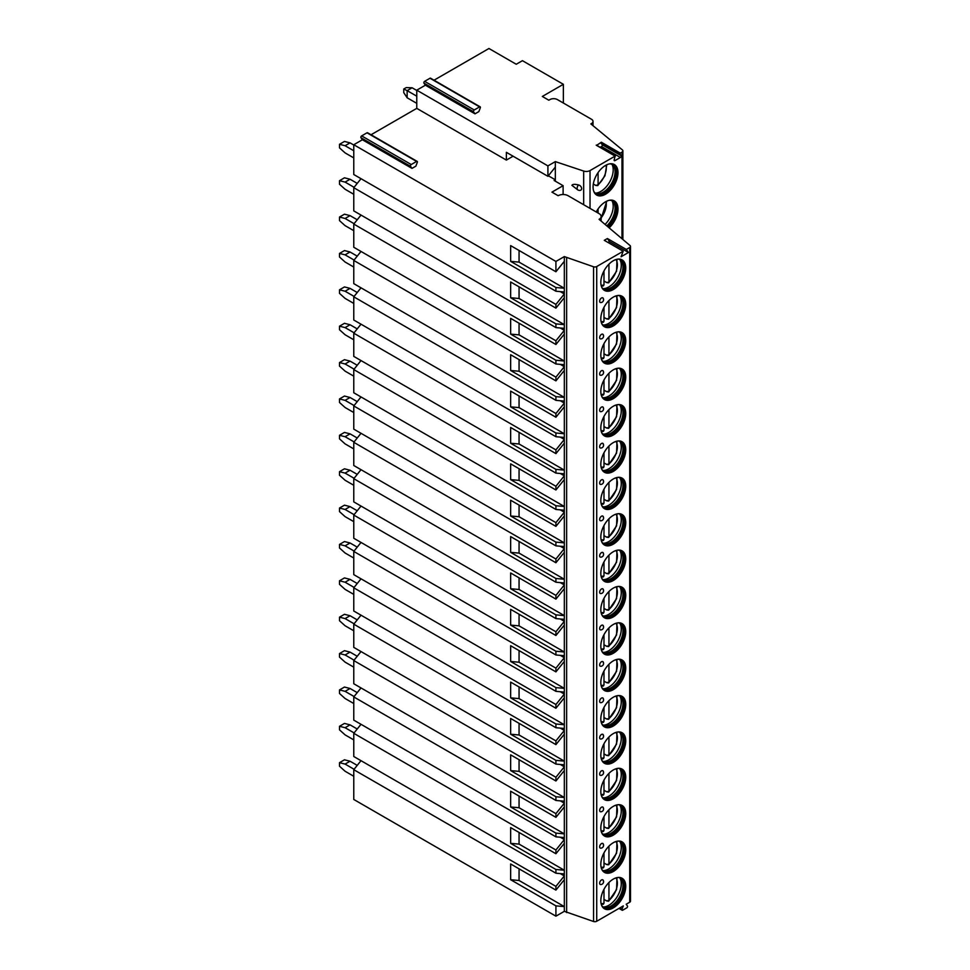 <?xml version="1.0" encoding="UTF-8"?>
<svg xmlns="http://www.w3.org/2000/svg" width="970" height="970" viewBox="0 0 970 970"><rect width="100%" height="100%" fill="white"/><g stroke="black" fill="none" stroke-linecap="round" stroke-linejoin="round"><path stroke-width="1.45" d="M371.037 134.757L416.773 108.361L506.376 160.086L513.106 156.206M411.995 168.392L410.553 166.331A1.14 0.655 -60 0 1 411.244 164.536L416.591 161.444A1.14 0.655 -60 0 1 417.294 162.439L415.839 166.173L411.995 168.392L362.392 139.753L353.771 144.736L555.919 261.439L564.322 256.589L593.555 266.774A2.631 1.516 0 0 0 596.72 266.532L623.201 251.242L621.055 256.771L628.451 252.503L626.305 249.448L629.724 247.471A2.631 1.516 0 0 0 630.488 246.404A2.631 1.516 0 0 0 630.039 245.543L599.084 219.341A7.02 4.05 0 0 0 601.133 216.48A7.02 4.05 0 0 0 599.084 213.618L568.08 195.71A7.02 4.05 0 0 0 558.15 195.71L551.954 192.133L563.109 185.682L554.125 180.493L555.337 179.802L548.353 175.776M626.305 249.448L607.39 238.535L604.286 240.317L623.201 251.242M506.376 160.086L506.376 152.326L547.917 176.31L547.917 165.894L555.337 161.614L583.673 171.06A5.262 3.043 0 0 0 590.027 170.575L615.113 156.097L614.24 159.65A1.14 0.655 120 0 0 614.932 160.632L620.424 157.467A1.14 0.655 120 0 0 621.127 155.673L619.927 153.963L601.012 143.039L601.339 142.214L596.574 145.391M416.773 108.361L416.773 90.174L547.917 165.894M555.337 181.196L555.337 167.095L547.917 176.31M555.337 167.095L555.337 161.614M571.912 185.331L577.853 189.938A3.504 3.504 0 0 0 580.121 190.375A3.177 2.243 -135 0 0 581.624 188.568A3.177 2.243 -135 0 0 578.52 184.955C574.786 184.058 572.579 184.179 571.912 185.331M474.997 113.842L473.554 111.768A1.14 0.655 -60 0 1 474.245 109.974L479.592 106.882A1.14 0.655 -60 0 1 480.295 107.876L478.84 111.611L474.997 113.842L425.393 85.19L416.773 90.174M601.339 142.214L620.254 153.127L621.988 152.132A3.068 1.77 0 0 0 622.885 150.871A3.068 1.77 0 0 0 622.328 149.853L590.863 123.917L591.482 123.554A5.262 3.043 0 0 0 593.022 121.408A5.262 3.043 0 0 0 591.482 119.261L557.374 99.57A5.262 3.043 0 0 0 549.942 99.57L548.826 100.213L542.315 96.454L563.364 84.305L522.43 60.673L516.234 64.25L488.953 48.5L434.039 80.207M600.2 147.307L601.509 146.543A1.14 0.655 120 0 0 602.212 144.748L601.012 143.039M620.254 153.127L619.927 153.963M596.235 211.969A17.63 10.173 -60 0 1 614.337 200.923A17.63 10.173 -60 0 1 617.987 208.999A17.63 10.173 -60 0 1 609.148 227.865M593.07 187.016A17.63 10.173 -60 0 1 600.757 169.277A17.63 10.173 -60 0 1 614.337 164.548A17.63 10.173 -60 0 1 617.987 172.624A17.63 10.173 -60 0 1 610.3 190.362A17.63 10.173 -60 0 1 596.72 195.079A17.63 10.173 -60 0 1 593.07 187.016M563.364 103.026L563.364 84.305M361.01 178.698L353.771 187.695L353.771 210.89L555.919 327.605L564.322 328.345L564.334 334.044L555.919 344.495L510.656 318.366L510.656 334.116L519.059 334.868L519.059 323.216M361.01 215.073L353.771 224.07L353.771 247.265L555.919 363.968L564.322 364.72L564.334 370.419L555.919 380.87L510.656 354.741L510.656 370.491L519.059 371.243L519.059 359.591M361.01 251.436L353.771 260.445L353.771 283.64L555.919 400.343L564.322 401.095L564.334 406.794L555.919 417.245L510.656 391.116L510.656 406.866L519.059 407.618L519.059 395.966M361.01 287.811L353.771 296.82L353.771 320.015L555.919 436.718L564.322 437.47L564.334 443.169L555.919 453.62L510.656 427.491L510.656 443.241L519.059 443.993L519.059 432.341M361.01 324.186L353.771 333.195L353.771 356.39L555.919 473.093L564.322 473.845L564.334 479.544L555.919 489.995L510.656 463.866L510.656 479.616L519.059 480.368L519.059 468.716M361.01 360.561L353.771 369.57L353.771 392.765L555.919 509.468L564.322 510.22L564.334 515.919L555.919 526.37L510.656 500.241L510.656 515.991L519.059 516.743L519.059 505.091M361.01 396.936L353.771 405.945L353.771 429.128L555.919 545.843L564.322 546.595L564.334 552.294L555.919 562.745L510.656 536.604L510.656 552.366L519.059 553.118L519.059 541.466M361.01 433.311L353.771 442.308L353.771 465.503L555.919 582.218L564.322 582.97L564.334 588.669L555.919 599.12L510.656 572.979L510.656 588.741L519.059 589.481L519.059 577.829M361.01 469.686L353.771 478.683L353.771 501.878L555.919 618.593L564.322 619.345L564.334 625.044L555.919 635.495L510.656 609.354L510.656 625.104L519.059 625.856L519.059 614.204M361.01 506.061L353.771 515.058L353.771 538.253L555.919 654.968L564.322 655.72L564.334 661.419L555.919 671.87L510.656 645.729L510.656 661.479L519.059 662.231L519.059 650.579M361.01 542.436L353.771 551.433L353.771 574.628L555.919 691.343L564.322 692.095L564.334 697.794L555.919 708.245L510.656 682.104L510.656 697.854L519.059 698.606L519.059 686.954M361.01 578.811L353.771 587.808L353.771 611.003L555.919 727.718L564.322 728.458L564.334 734.157L555.919 744.608L510.656 718.479L510.656 734.229L519.059 734.981L519.059 723.329M361.01 615.186L353.771 624.183L353.771 647.378L555.919 764.081L564.322 764.833L564.334 770.532L555.919 780.983L510.656 754.854L510.656 770.604L519.059 771.356L519.059 759.704M361.01 651.549L353.771 660.558L353.771 683.753L555.919 800.456L564.322 801.208L564.334 806.907L555.919 817.358L510.656 791.229L510.656 806.979L519.059 807.731L519.059 796.079M361.01 687.924L353.771 696.933L353.771 720.128L555.919 836.831L564.322 837.583L564.334 843.282L555.919 853.733L510.656 827.604L510.656 843.354L519.059 844.106L519.059 832.454M361.01 724.299L353.771 733.308L353.771 756.503L555.919 873.206L564.322 873.958L564.322 875.934L555.919 886.386L555.919 890.108L510.656 863.979L510.656 879.729L519.059 880.481L519.059 868.829M361.01 760.674L353.771 769.683L353.771 799.462L555.919 916.177L564.322 911.327L593.555 921.5A2.631 1.516 0 0 0 596.72 921.257L623.298 905.919L622.025 909.193A1.14 0.655 120 0 0 622.716 910.187L626.778 907.835A1.14 0.655 120 0 0 627.481 906.041L626.208 904.234L629.724 902.209A2.631 1.516 0 0 0 630.488 901.13L630.488 246.404M425.393 85.19L423.938 83.129A1.14 0.655 -60 0 1 424.642 81.334L429.989 78.243A1.14 0.655 -60 0 1 430.559 78.194L480.162 106.833M362.392 139.753L360.937 137.691A1.14 0.655 -60 0 1 361.64 135.897L366.987 132.805A1.14 0.655 -60 0 1 367.557 132.744L417.161 161.396M353.771 144.736L353.771 174.515L555.919 291.23L564.322 291.982L564.322 293.958L555.919 304.41L555.919 308.133L510.656 281.991L510.656 297.741L519.059 298.493L519.059 286.841M339.512 762.662L344.471 759.801L350.049 761.232L345.09 764.093L339.512 762.662L339.512 766.239L345.09 771.247L353.771 776.267M357.227 765.378L350.049 761.232M345.09 764.093L354.086 769.283M339.512 726.287L344.471 723.426L350.049 724.857L345.09 727.718L339.512 726.287L339.512 729.864L345.09 734.872L353.771 739.892M357.227 729.003L350.049 724.857M345.09 727.718L354.086 732.908M339.512 689.912L344.471 687.051L350.049 688.482L345.09 691.343L339.512 689.912L339.512 693.489L345.09 698.509L353.771 703.517M357.227 692.628L350.049 688.482M345.09 691.343L354.086 696.533M339.512 653.537L344.471 650.676L350.049 652.107L345.09 654.968L339.512 653.537L339.512 657.114L345.09 662.134L353.771 667.142M357.227 656.253L350.049 652.107M345.09 654.968L354.086 660.17M339.512 617.162L344.471 614.301L350.049 615.732L345.09 618.593L339.512 617.162L339.512 620.739L345.09 625.759L353.771 630.767M357.227 619.878L350.049 615.732M345.09 618.593L354.086 623.795M339.512 580.787L344.471 577.926L350.049 579.357L345.09 582.218L339.512 580.787L339.512 584.364L345.09 589.384L353.771 594.392M357.227 583.503L350.049 579.357M345.09 582.218L354.086 587.42M339.512 544.412L344.471 541.551L350.049 542.982L345.09 545.843L339.512 544.412L339.512 548.001L345.09 553.009L353.771 558.017M357.227 547.128L350.049 542.982M345.09 545.843L354.086 551.045M339.512 508.037L344.471 505.176L350.049 506.607L345.09 509.468L339.512 508.037L339.512 511.626L345.09 516.634L353.771 521.642M357.227 510.753L350.049 506.607M345.09 509.468L354.086 514.67M339.512 471.662L344.471 468.801L350.049 470.232L345.09 473.105L339.512 471.662L339.512 475.251L345.09 480.259L353.771 485.267M357.227 474.378L350.049 470.232M345.09 473.105L354.086 478.295M339.512 435.3L344.471 432.426L350.049 433.857L345.09 436.73L339.512 435.3L339.512 438.876L345.09 443.884L353.771 448.904M357.227 438.003L350.049 433.857M345.09 436.73L354.086 441.92M339.512 398.925L344.471 396.051L350.049 397.494L345.09 400.355L339.512 398.925L339.512 402.501L345.09 407.509L353.771 412.529M357.227 401.628L350.049 397.494M345.09 400.355L354.086 405.545M339.512 362.55L344.471 359.688L350.049 361.119L345.09 363.98L339.512 362.55L339.512 366.126L345.09 371.134L353.771 376.154M357.227 365.266L350.049 361.119M345.09 363.98L354.086 369.17M339.512 326.175L344.471 323.313L350.049 324.744L345.09 327.605L339.512 326.175L339.512 329.751L345.09 334.759L353.771 339.779M357.227 328.891L350.049 324.744M345.09 327.605L354.086 332.795M339.512 289.8L344.471 286.938L350.049 288.369L345.09 291.23L339.512 289.8L339.512 293.376L345.09 298.396L353.771 303.404M357.227 292.516L350.049 288.369M345.09 291.23L354.086 296.42M339.512 253.425L344.471 250.563L350.049 251.994L345.09 254.855L339.512 253.425L339.512 257.001L345.09 262.021L353.771 267.029M357.227 256.141L350.049 251.994M345.09 254.855L354.086 260.057M339.512 217.05L344.471 214.188L350.049 215.619L345.09 218.48L339.512 217.05L339.512 220.626L345.09 225.646L353.771 230.654M357.227 219.766L350.049 215.619M345.09 218.48L354.086 223.682M339.512 180.675L344.471 177.813L350.049 179.244L345.09 182.105L339.512 180.675L339.512 184.251L345.09 189.271L353.771 194.279M357.227 183.391L350.049 179.244M345.09 182.105L354.086 187.307M339.512 144.3L344.471 141.438L350.049 142.869L345.09 145.73L339.512 144.3L339.512 147.889L345.09 152.896L353.771 157.904M353.771 145.015L350.049 142.869M345.09 145.73L353.771 150.75M403.75 89.022L406.236 87.591L412.117 87.773L407.145 90.634L403.75 89.022L403.75 92.611L407.145 97.788L416.773 103.341M416.773 90.465L412.117 87.773M407.145 97.788L407.145 90.634L416.773 96.188M560.272 291.618L564.322 293.958L564.334 297.669L555.919 308.133M353.771 187.695L555.919 304.41M353.771 769.683L555.919 886.386M555.919 916.177L555.919 905.859L510.656 879.729M353.771 733.308L555.919 850.011L555.919 853.733M555.919 873.206L555.919 869.484L510.656 843.354M353.771 696.933L555.919 813.636L555.919 817.358M555.919 836.831L555.919 833.109L510.656 806.979M353.771 660.558L555.919 777.273L555.919 780.983M555.919 800.456L555.919 796.746L510.656 770.604M353.771 624.183L555.919 740.898L555.919 744.608M555.919 764.081L555.919 760.371L510.656 734.229M353.771 587.808L555.919 704.523L555.919 708.245M555.919 727.718L555.919 723.996L510.656 697.854M353.771 551.433L555.919 668.148L555.919 671.87M555.919 691.343L555.919 687.621L510.656 661.479M353.771 515.058L555.919 631.773L555.919 635.495M555.919 654.968L555.919 651.246L510.656 625.104M353.771 478.683L555.919 595.398L555.919 599.12M555.919 618.593L555.919 614.871L510.656 588.741M353.771 442.308L555.919 559.023L555.919 562.745M555.919 582.218L555.919 578.496L510.656 552.366M353.771 405.945L555.919 522.648L555.919 526.37M555.919 545.843L555.919 542.121L510.656 515.991M353.771 369.57L555.919 486.273L555.919 489.995M555.919 509.468L555.919 505.746L510.656 479.616M353.771 333.195L555.919 449.898L555.919 453.62M555.919 473.093L555.919 469.371L510.656 443.241M353.771 296.82L555.919 413.523L555.919 417.245M555.919 436.718L555.919 432.996L510.656 406.866M353.771 260.445L555.919 377.148L555.919 380.87M555.919 400.343L555.919 396.633L510.656 370.491M353.771 224.07L555.919 340.785L555.919 344.495M555.919 363.968L555.919 360.258L510.656 334.116M555.919 327.605L555.919 323.883L510.656 297.741M555.919 261.439L555.919 271.758L510.656 245.616L510.656 261.366L519.059 262.118L519.059 250.466M555.919 291.23L555.919 287.508L510.656 261.366M560.272 873.594L564.322 875.934L564.334 879.657L555.919 890.108M555.919 905.859L564.334 906.611L564.322 911.327M564.322 256.589L564.334 261.306L555.919 271.758M555.919 869.484L564.334 870.236L564.322 873.958M560.272 837.219L564.322 839.559L555.919 850.011M555.919 833.109L564.334 833.873L564.322 837.583M560.272 800.844L564.322 803.184L555.919 813.636M555.919 796.746L564.334 797.498L564.322 801.208M560.272 764.481L564.322 766.809L555.919 777.273M555.919 760.371L564.334 761.123L564.322 764.833M560.272 728.106L564.322 730.446L555.919 740.898M555.919 723.996L564.334 724.748L564.322 728.458M560.272 691.731L564.322 694.071L555.919 704.523M555.919 687.621L564.334 688.373L564.322 692.095M560.272 655.356L564.322 657.696L555.919 668.148M555.919 651.246L564.334 651.998L564.322 655.72M560.272 618.981L564.322 621.321L555.919 631.773M555.919 614.871L564.334 615.623L564.322 619.345M560.272 582.606L564.322 584.946L555.919 595.398M555.919 578.496L564.334 579.248L564.322 582.97M560.272 546.231L564.322 548.571L555.919 559.023M555.919 542.121L564.334 542.873L564.322 546.595M560.272 509.856L564.322 512.196L555.919 522.648M555.919 505.746L564.334 506.498L564.322 510.22M560.272 473.481L564.322 475.821L555.919 486.273M555.919 469.371L564.334 470.123L564.322 473.845M560.272 437.106L564.322 439.446L555.919 449.898M555.919 432.996L564.334 433.76L564.322 437.47M560.272 400.731L564.322 403.071L555.919 413.523M555.919 396.633L564.334 397.385L564.322 401.095M560.272 364.356L564.322 366.696L555.919 377.148M555.919 360.258L564.334 361.01L564.322 364.72M560.272 327.993L564.322 330.333L555.919 340.785M555.919 323.883L564.334 324.635L564.322 328.345M555.919 287.508L564.334 288.26L564.322 291.982M564.334 879.657L564.334 906.611L519.059 880.481M519.059 262.118L564.334 288.26L564.334 261.306M566.638 257.838L566.638 912.576M519.059 844.106L564.334 870.236L564.334 843.282M519.059 807.731L564.334 833.873L564.334 806.907M519.059 771.356L564.334 797.498L564.334 770.532M519.059 734.981L564.334 761.123L564.334 734.157M519.059 698.606L564.334 724.748L564.334 697.794M519.059 662.231L564.334 688.373L564.334 661.419M519.059 625.856L564.334 651.998L564.334 625.044M519.059 589.481L564.334 615.623L564.334 588.669M519.059 553.118L564.334 579.248L564.334 552.294M519.059 516.743L564.334 542.873L564.334 515.919M519.059 480.368L564.334 506.498L564.334 479.544M519.059 443.993L564.334 470.123L564.334 443.169M519.059 407.618L564.334 433.76L564.334 406.794M519.059 371.243L564.334 397.385L564.334 370.419M519.059 334.868L564.334 361.01L564.334 334.044M519.059 298.493L564.334 324.635L564.334 297.669M625.747 886.313A17.63 10.173 120 0 0 622.097 878.25A17.63 10.173 120 0 0 608.505 882.967A17.63 10.173 120 0 0 600.818 900.706A17.63 10.173 120 0 0 604.468 908.781A17.63 10.173 120 0 0 618.048 904.052A17.63 10.173 120 0 0 625.747 886.313M625.747 849.938A17.63 10.173 120 0 0 622.097 841.875A17.63 10.173 120 0 0 608.505 846.592A17.63 10.173 120 0 0 600.818 864.331A17.63 10.173 120 0 0 604.468 872.406A17.63 10.173 120 0 0 618.048 867.677A17.63 10.173 120 0 0 625.747 849.938M625.747 813.563A17.63 10.173 120 0 0 622.097 805.5A17.63 10.173 120 0 0 608.505 810.217A17.63 10.173 120 0 0 600.818 827.956A17.63 10.173 120 0 0 604.468 836.031A17.63 10.173 120 0 0 618.048 831.302A17.63 10.173 120 0 0 625.747 813.563M625.747 777.188A17.63 10.173 120 0 0 622.097 769.125A17.63 10.173 120 0 0 608.505 773.842A17.63 10.173 120 0 0 600.818 791.581A17.63 10.173 120 0 0 604.468 799.656A17.63 10.173 120 0 0 618.048 794.927A17.63 10.173 120 0 0 625.747 777.188M625.747 740.813A17.63 10.173 120 0 0 622.097 732.75A17.63 10.173 120 0 0 608.505 737.467A17.63 10.173 120 0 0 600.818 755.206A17.63 10.173 120 0 0 604.468 763.281A17.63 10.173 120 0 0 618.048 758.552A17.63 10.173 120 0 0 625.747 740.813M625.747 704.45A17.63 10.173 120 0 0 622.097 696.375A17.63 10.173 120 0 0 608.505 701.104A17.63 10.173 120 0 0 600.818 718.843A17.63 10.173 120 0 0 604.468 726.906A17.63 10.173 120 0 0 618.048 722.189A17.63 10.173 120 0 0 625.747 704.45M625.747 668.075A17.63 10.173 120 0 0 622.097 660A17.63 10.173 120 0 0 608.505 664.729A17.63 10.173 120 0 0 600.818 682.468A17.63 10.173 120 0 0 604.468 690.531A17.63 10.173 120 0 0 618.048 685.814A17.63 10.173 120 0 0 625.747 668.075M625.747 631.7A17.63 10.173 120 0 0 622.097 623.625A17.63 10.173 120 0 0 608.505 628.354A17.63 10.173 120 0 0 600.818 646.093A17.63 10.173 120 0 0 604.468 654.156A17.63 10.173 120 0 0 618.048 649.439A17.63 10.173 120 0 0 625.747 631.7M625.747 595.325A17.63 10.173 120 0 0 622.097 587.25A17.63 10.173 120 0 0 608.505 591.979A17.63 10.173 120 0 0 600.818 609.718A17.63 10.173 120 0 0 604.468 617.781A17.63 10.173 120 0 0 618.048 613.064A17.63 10.173 120 0 0 625.747 595.325M625.747 558.95A17.63 10.173 120 0 0 622.097 550.875A17.63 10.173 120 0 0 608.505 555.604A17.63 10.173 120 0 0 600.818 573.343A17.63 10.173 120 0 0 604.468 581.406A17.63 10.173 120 0 0 618.048 576.689A17.63 10.173 120 0 0 625.747 558.95M625.747 522.575A17.63 10.173 120 0 0 622.097 514.512A17.63 10.173 120 0 0 608.505 519.229A17.63 10.173 120 0 0 600.818 536.968A17.63 10.173 120 0 0 604.468 545.031A17.63 10.173 120 0 0 618.048 540.314A17.63 10.173 120 0 0 625.747 522.575M625.747 486.2A17.63 10.173 120 0 0 622.097 478.137A17.63 10.173 120 0 0 608.505 482.854A17.63 10.173 120 0 0 600.818 500.593A17.63 10.173 120 0 0 604.468 508.668A17.63 10.173 120 0 0 618.048 503.939A17.63 10.173 120 0 0 625.747 486.2M625.747 449.825A17.63 10.173 120 0 0 622.097 441.762A17.63 10.173 120 0 0 608.505 446.479A17.63 10.173 120 0 0 600.818 464.218A17.63 10.173 120 0 0 604.468 472.293A17.63 10.173 120 0 0 618.048 467.564A17.63 10.173 120 0 0 625.747 449.825M625.747 413.45A17.63 10.173 120 0 0 622.097 405.387A17.63 10.173 120 0 0 608.505 410.104A17.63 10.173 120 0 0 600.818 427.843A17.63 10.173 120 0 0 604.468 435.918A17.63 10.173 120 0 0 618.048 431.189A17.63 10.173 120 0 0 625.747 413.45M625.747 377.075A17.63 10.173 120 0 0 622.097 369.012A17.63 10.173 120 0 0 608.505 373.729A17.63 10.173 120 0 0 600.818 391.468A17.63 10.173 120 0 0 604.468 399.543A17.63 10.173 120 0 0 618.048 394.814A17.63 10.173 120 0 0 625.747 377.075M625.747 340.7A17.63 10.173 120 0 0 622.097 332.637A17.63 10.173 120 0 0 608.505 337.354A17.63 10.173 120 0 0 600.818 355.093A17.63 10.173 120 0 0 604.468 363.168A17.63 10.173 120 0 0 618.048 358.439A17.63 10.173 120 0 0 625.747 340.7M625.747 304.337A17.63 10.173 120 0 0 622.097 296.262A17.63 10.173 120 0 0 608.505 300.991A17.63 10.173 120 0 0 600.818 318.73A17.63 10.173 120 0 0 604.468 326.793A17.63 10.173 120 0 0 618.048 322.076A17.63 10.173 120 0 0 625.747 304.337M625.747 267.962A17.63 10.173 120 0 0 622.097 259.887A17.63 10.173 120 0 0 608.505 264.616A17.63 10.173 120 0 0 600.818 282.355A17.63 10.173 120 0 0 604.468 290.418A17.63 10.173 120 0 0 618.048 285.701A17.63 10.173 120 0 0 625.747 267.962M599.642 883.197A2.631 1.516 120 0 0 600.624 884.531A2.849 2.849 0 0 0 603.146 880.178A2.631 1.516 120 0 0 601.048 880.299A2.631 1.516 120 0 0 599.642 883.197M603.352 881.051A2.631 1.516 120 0 0 603.146 880.178M599.642 846.822A2.631 1.516 120 0 0 600.624 848.156A2.849 2.849 0 0 0 603.146 843.803A2.631 1.516 120 0 0 601.048 843.924A2.631 1.516 120 0 0 599.642 846.822M603.352 844.676A2.631 1.516 120 0 0 603.146 843.803M599.642 810.447A2.631 1.516 120 0 0 600.624 811.781A2.849 2.849 0 0 0 603.146 807.428A2.631 1.516 120 0 0 601.048 807.549A2.631 1.516 120 0 0 599.642 810.447M603.352 808.301A2.631 1.516 120 0 0 603.146 807.428M599.642 774.072A2.631 1.516 120 0 0 600.624 775.406A2.849 2.849 0 0 0 603.146 771.053A2.631 1.516 120 0 0 601.048 771.174A2.631 1.516 120 0 0 599.642 774.072M603.352 771.926A2.631 1.516 120 0 0 603.146 771.053M599.642 737.709A2.631 1.516 120 0 0 600.624 739.031A2.849 2.849 0 0 0 603.146 734.678A2.631 1.516 120 0 0 601.048 734.799A2.631 1.516 120 0 0 599.642 737.709M603.352 735.551A2.631 1.516 120 0 0 603.146 734.678M599.642 701.334A2.631 1.516 120 0 0 600.624 702.656A2.849 2.849 0 0 0 603.146 698.303A2.631 1.516 120 0 0 601.048 698.424A2.631 1.516 120 0 0 599.642 701.334M603.352 699.188A2.631 1.516 120 0 0 603.146 698.303M599.642 664.959A2.631 1.516 120 0 0 600.624 666.281A2.849 2.849 0 0 0 603.146 661.928A2.631 1.516 120 0 0 601.048 662.061A2.631 1.516 120 0 0 599.642 664.959M603.352 662.813A2.631 1.516 120 0 0 603.146 661.928M599.642 628.584A2.631 1.516 120 0 0 600.624 629.906A2.849 2.849 0 0 0 603.146 625.553A2.631 1.516 120 0 0 601.048 625.686A2.631 1.516 120 0 0 599.642 628.584M603.352 626.438A2.631 1.516 120 0 0 603.146 625.553M599.642 592.209A2.631 1.516 120 0 0 600.624 593.531A2.849 2.849 0 0 0 603.146 589.178A2.631 1.516 120 0 0 601.048 589.311A2.631 1.516 120 0 0 599.642 592.209M603.352 590.063A2.631 1.516 120 0 0 603.146 589.178M599.642 555.834A2.631 1.516 120 0 0 600.624 557.156A2.849 2.849 0 0 0 603.146 552.803A2.631 1.516 120 0 0 601.048 552.936A2.631 1.516 120 0 0 599.642 555.834M603.352 553.688A2.631 1.516 120 0 0 603.146 552.803M599.642 519.459A2.631 1.516 120 0 0 600.624 520.793A2.849 2.849 0 0 0 603.146 516.428A2.631 1.516 120 0 0 601.048 516.561A2.631 1.516 120 0 0 599.642 519.459M603.352 517.313A2.631 1.516 120 0 0 603.146 516.428M599.642 483.084A2.631 1.516 120 0 0 600.624 484.418A2.849 2.849 0 0 0 603.146 480.065A2.631 1.516 120 0 0 601.048 480.186A2.631 1.516 120 0 0 599.642 483.084M603.352 480.938A2.631 1.516 120 0 0 603.146 480.065M599.642 446.709A2.631 1.516 120 0 0 600.624 448.043A2.849 2.849 0 0 0 603.146 443.69A2.631 1.516 120 0 0 601.048 443.811A2.631 1.516 120 0 0 599.642 446.709M603.352 444.563A2.631 1.516 120 0 0 603.146 443.69M599.642 410.334A2.631 1.516 120 0 0 600.624 411.668A2.849 2.849 0 0 0 603.146 407.315A2.631 1.516 120 0 0 601.048 407.436A2.631 1.516 120 0 0 599.642 410.334M603.352 408.188A2.631 1.516 120 0 0 603.146 407.315M599.642 373.959A2.631 1.516 120 0 0 600.624 375.293A2.849 2.849 0 0 0 603.146 370.94A2.631 1.516 120 0 0 601.048 371.061A2.631 1.516 120 0 0 599.642 373.959M603.352 371.813A2.631 1.516 120 0 0 603.146 370.94M599.642 337.596A2.631 1.516 120 0 0 600.624 338.918A2.849 2.849 0 0 0 603.146 334.565A2.631 1.516 120 0 0 601.048 334.686A2.631 1.516 120 0 0 599.642 337.596M603.352 335.438A2.631 1.516 120 0 0 603.146 334.565M599.642 301.221A2.631 1.516 120 0 0 600.624 302.543A2.849 2.849 0 0 0 603.146 298.19A2.631 1.516 120 0 0 601.048 298.311A2.631 1.516 120 0 0 599.642 301.221M603.352 299.063A2.631 1.516 120 0 0 603.146 298.19M608.008 242.464L609.536 241.591L607.39 238.535M628.451 252.503L609.536 241.591M563.109 185.682L563.109 194.521M621.612 877.995A17.63 10.173 -60 0 1 624.813 885.78A17.63 10.173 120 0 1 617.417 903.191A17.63 10.173 120 0 1 604.019 908.49M601.861 905.883A16.745 9.676 120 0 0 603.352 907.12A16.745 9.676 120 0 0 616.265 902.634A16.745 9.676 120 0 0 623.577 885.78A16.745 9.676 -60 0 0 620.109 878.105A16.745 9.676 -60 0 0 618.278 877.438M619.794 877.935A16.745 9.676 -60 0 1 620.921 878.929A16.745 9.676 -60 0 1 622.958 885.416A16.745 9.676 120 0 1 616.665 901.13A16.745 9.676 120 0 1 604.468 907.411A16.745 9.676 120 0 1 603.049 906.938M603.219 907.011A17.63 10.173 120 0 0 621.261 883.731A17.63 10.173 -60 0 0 619.939 878.044M606.965 900.742A17.63 10.173 120 0 1 606.711 900.96L608.942 900.415L607.693 901.166M606.711 900.96L603.983 899.384M608.942 882.53L608.942 900.415A15.435 8.912 120 0 0 615.974 877.898M602.734 904.028L603.983 903.276L603.983 889.296M621.612 841.62A17.63 10.173 -60 0 1 624.813 849.405A17.63 10.173 120 0 1 617.417 866.816A17.63 10.173 120 0 1 604.019 872.115M601.861 869.508A16.745 9.676 120 0 0 603.352 870.745A16.745 9.676 120 0 0 616.265 866.259A16.745 9.676 120 0 0 623.577 849.405A16.745 9.676 -60 0 0 620.109 841.742A16.745 9.676 -60 0 0 618.278 841.063M619.794 841.572A16.745 9.676 -60 0 1 620.921 842.554A16.745 9.676 -60 0 1 622.958 849.041A16.745 9.676 120 0 1 616.665 864.755A16.745 9.676 120 0 1 604.468 871.048A16.745 9.676 120 0 1 603.049 870.563M603.219 870.636A17.63 10.173 120 0 0 621.261 847.356A17.63 10.173 -60 0 0 619.939 841.669M606.965 864.367A17.63 10.173 120 0 1 606.711 864.585L608.942 864.04L607.693 864.791M606.711 864.585L603.983 863.009M608.942 846.155L608.942 864.04A15.435 8.912 120 0 0 615.974 841.536M602.734 867.653L603.983 866.901L603.983 852.921M621.612 805.245A17.63 10.173 -60 0 1 624.813 813.03A17.63 10.173 120 0 1 617.417 830.441A17.63 10.173 120 0 1 604.019 835.74M601.861 833.133A16.745 9.676 120 0 0 603.352 834.37A16.745 9.676 120 0 0 616.265 829.884A16.745 9.676 120 0 0 623.577 813.03A16.745 9.676 -60 0 0 620.109 805.367A16.745 9.676 -60 0 0 618.278 804.688M619.794 805.197A16.745 9.676 -60 0 1 620.921 806.179A16.745 9.676 -60 0 1 622.958 812.666A16.745 9.676 120 0 1 616.665 828.38A16.745 9.676 120 0 1 604.468 834.673A16.745 9.676 120 0 1 603.049 834.188M603.219 834.261A17.63 10.173 120 0 0 621.261 810.981A17.63 10.173 -60 0 0 619.939 805.294M606.965 827.992A17.63 10.173 120 0 1 606.711 828.21L608.942 827.665L607.693 828.416M606.711 828.21L603.983 826.634M608.942 809.78L608.942 827.665A15.435 8.912 120 0 0 615.974 805.161M602.734 831.278L603.983 830.526L603.983 816.558M621.612 768.87A17.63 10.173 -60 0 1 624.813 776.655A17.63 10.173 120 0 1 617.417 794.066A17.63 10.173 120 0 1 604.019 799.365M601.861 796.758A16.745 9.676 120 0 0 603.352 797.995A16.745 9.676 120 0 0 616.265 793.509A16.745 9.676 120 0 0 623.577 776.655A16.745 9.676 -60 0 0 620.109 768.992A16.745 9.676 -60 0 0 618.278 768.313M619.794 768.822A16.745 9.676 -60 0 1 620.921 769.804A16.745 9.676 -60 0 1 622.958 776.303A16.745 9.676 120 0 1 616.665 792.005A16.745 9.676 120 0 1 604.468 798.298A16.745 9.676 120 0 1 603.049 797.813M603.219 797.886A17.63 10.173 120 0 0 621.261 774.606A17.63 10.173 -60 0 0 619.939 768.931M606.965 791.617A17.63 10.173 120 0 1 606.711 791.835L608.942 791.29L607.693 792.041M606.711 791.835L603.983 790.259M608.942 773.405L608.942 791.29A15.435 8.912 120 0 0 615.974 768.786M602.734 794.903L603.983 794.151L603.983 780.183M621.612 732.508A17.63 10.173 -60 0 1 624.813 740.28A17.63 10.173 120 0 1 617.417 757.691A17.63 10.173 120 0 1 604.019 762.99M601.861 760.383A16.745 9.676 120 0 0 603.352 761.62A16.745 9.676 120 0 0 616.265 757.134A16.745 9.676 120 0 0 623.577 740.28A16.745 9.676 -60 0 0 620.109 732.617A16.745 9.676 -60 0 0 618.278 731.95M619.794 732.447A16.745 9.676 -60 0 1 620.921 733.429A16.745 9.676 -60 0 1 622.958 739.928A16.745 9.676 120 0 1 616.665 755.63A16.745 9.676 120 0 1 604.468 761.923A16.745 9.676 120 0 1 603.049 761.438M603.219 761.511A17.63 10.173 120 0 0 621.261 738.231A17.63 10.173 -60 0 0 619.939 732.556M606.965 755.242A17.63 10.173 120 0 1 606.711 755.46L608.942 754.915L607.693 755.666M606.711 755.46L603.983 753.884M608.942 737.03L608.942 754.915A15.435 8.912 120 0 0 615.974 732.411M602.734 758.528L603.983 757.776L603.983 743.808M621.612 696.133A17.63 10.173 -60 0 1 624.813 703.905A17.63 10.173 120 0 1 617.417 721.316A17.63 10.173 120 0 1 604.019 726.615M601.861 724.008A16.745 9.676 120 0 0 603.352 725.257A16.745 9.676 120 0 0 616.265 720.759A16.745 9.676 120 0 0 623.577 703.905A16.745 9.676 -60 0 0 620.109 696.242A16.745 9.676 -60 0 0 618.278 695.575M619.794 696.072A16.745 9.676 -60 0 1 620.921 697.066A16.745 9.676 -60 0 1 622.958 703.553A16.745 9.676 120 0 1 616.665 719.267A16.745 9.676 120 0 1 604.468 725.548A16.745 9.676 120 0 1 603.049 725.063M603.219 725.148A17.63 10.173 120 0 0 621.261 701.856A17.63 10.173 -60 0 0 619.939 696.181M606.965 718.879A17.63 10.173 120 0 1 606.711 719.085L608.942 718.54L607.693 719.291M606.711 719.085L603.983 717.509M608.942 700.655L608.942 718.54A15.435 8.912 120 0 0 615.974 696.036M602.734 722.153L603.983 721.401L603.983 707.433M621.612 659.758A17.63 10.173 -60 0 1 624.813 667.53A17.63 10.173 120 0 1 617.417 684.953A17.63 10.173 120 0 1 604.019 690.24M601.861 687.633A16.745 9.676 120 0 0 603.352 688.882A16.745 9.676 120 0 0 616.265 684.396A16.745 9.676 120 0 0 623.577 667.53A16.745 9.676 -60 0 0 620.109 659.867A16.745 9.676 -60 0 0 618.278 659.2M619.794 659.697A16.745 9.676 -60 0 1 620.921 660.691A16.745 9.676 -60 0 1 622.958 667.178A16.745 9.676 120 0 1 616.665 682.892A16.745 9.676 120 0 1 604.468 689.173A16.745 9.676 120 0 1 603.049 688.688M603.219 688.773A17.63 10.173 120 0 0 621.261 665.481A17.63 10.173 -60 0 0 619.939 659.806M606.965 682.504A17.63 10.173 120 0 1 606.711 682.71L608.942 682.165L607.693 682.916M606.711 682.71L603.983 681.134M608.942 664.28L608.942 682.165A15.435 8.912 120 0 0 615.974 659.661M602.734 685.778L603.983 685.038L603.983 671.058M621.612 623.383A17.63 10.173 -60 0 1 624.813 631.155A17.63 10.173 120 0 1 617.417 648.578A17.63 10.173 120 0 1 604.019 653.865M601.861 651.258A16.745 9.676 120 0 0 603.352 652.507A16.745 9.676 120 0 0 616.265 648.021A16.745 9.676 120 0 0 623.577 631.155A16.745 9.676 -60 0 0 620.109 623.492A16.745 9.676 -60 0 0 618.278 622.825M619.794 623.322A16.745 9.676 -60 0 1 620.921 624.316A16.745 9.676 -60 0 1 622.958 630.803A16.745 9.676 120 0 1 616.665 646.517A16.745 9.676 120 0 1 604.468 652.798A16.745 9.676 120 0 1 603.049 652.313M603.219 652.398A17.63 10.173 120 0 0 621.261 629.106A17.63 10.173 -60 0 0 619.939 623.431M606.965 646.129A17.63 10.173 120 0 1 606.711 646.335L608.942 645.79L607.693 646.541M606.711 646.335L603.983 644.759M608.942 627.905L608.942 645.79A15.435 8.912 120 0 0 615.974 623.286M602.734 649.415L603.983 648.663L603.983 634.683M621.612 587.008A17.63 10.173 -60 0 1 624.813 594.792A17.63 10.173 120 0 1 617.417 612.203A17.63 10.173 120 0 1 604.019 617.49M601.861 614.883A16.745 9.676 120 0 0 603.352 616.132A16.745 9.676 120 0 0 616.265 611.646A16.745 9.676 120 0 0 623.577 594.792A16.745 9.676 -60 0 0 620.109 587.117A16.745 9.676 -60 0 0 618.278 586.45M619.794 586.947A16.745 9.676 -60 0 1 620.921 587.941A16.745 9.676 -60 0 1 622.958 594.428A16.745 9.676 120 0 1 616.665 610.142A16.745 9.676 120 0 1 604.468 616.423A16.745 9.676 120 0 1 603.049 615.938M603.219 616.023A17.63 10.173 120 0 0 621.261 592.731A17.63 10.173 -60 0 0 619.939 587.056M606.965 609.754A17.63 10.173 120 0 1 606.711 609.972L608.942 609.427L607.693 610.166M606.711 609.972L603.983 608.384M608.942 591.53L608.942 609.427A15.435 8.912 120 0 0 615.974 586.911M602.734 613.04L603.983 612.288L603.983 598.308M621.612 550.633A17.63 10.173 -60 0 1 624.813 558.417A17.63 10.173 120 0 1 617.417 575.828A17.63 10.173 120 0 1 604.019 581.115M601.861 578.508A16.745 9.676 120 0 0 603.352 579.757A16.745 9.676 120 0 0 616.265 575.271A16.745 9.676 120 0 0 623.577 558.417A16.745 9.676 -60 0 0 620.109 550.742A16.745 9.676 -60 0 0 618.278 550.075M619.794 550.572A16.745 9.676 -60 0 1 620.921 551.566A16.745 9.676 -60 0 1 622.958 558.053A16.745 9.676 120 0 1 616.665 573.767A16.745 9.676 120 0 1 604.468 580.048A16.745 9.676 120 0 1 603.049 579.563M603.219 579.648A17.63 10.173 120 0 0 621.261 556.356A17.63 10.173 -60 0 0 619.939 550.681M606.965 573.379A17.63 10.173 120 0 1 606.711 573.597L608.942 573.052L607.693 573.803M606.711 573.597L603.983 572.021M608.942 555.155L608.942 573.052A15.435 8.912 120 0 0 615.974 550.536M602.734 576.665L603.983 575.913L603.983 561.933M621.612 514.258A17.63 10.173 -60 0 1 624.813 522.042A17.63 10.173 120 0 1 617.417 539.453A17.63 10.173 120 0 1 604.019 544.752M601.861 542.145A16.745 9.676 120 0 0 603.352 543.382A16.745 9.676 120 0 0 616.265 538.896A16.745 9.676 120 0 0 623.577 522.042A16.745 9.676 -60 0 0 620.109 514.367A16.745 9.676 -60 0 0 618.278 513.7M619.794 514.197A16.745 9.676 -60 0 1 620.921 515.191A16.745 9.676 -60 0 1 622.958 521.678A16.745 9.676 120 0 1 616.665 537.392A16.745 9.676 120 0 1 604.468 543.673A16.745 9.676 120 0 1 603.049 543.188M603.219 543.273A17.63 10.173 120 0 0 621.261 519.981A17.63 10.173 -60 0 0 619.939 514.306M606.965 537.004A17.63 10.173 120 0 1 606.711 537.222L608.942 536.677L607.693 537.428M606.711 537.222L603.983 535.646M608.942 518.792L608.942 536.677A15.435 8.912 120 0 0 615.974 514.161M602.734 540.29L603.983 539.538L603.983 525.558M621.612 477.883A17.63 10.173 -60 0 1 624.813 485.667A17.63 10.173 120 0 1 617.417 503.078A17.63 10.173 120 0 1 604.019 508.377M601.861 505.77A16.745 9.676 120 0 0 603.352 507.007A16.745 9.676 120 0 0 616.265 502.521A16.745 9.676 120 0 0 623.577 485.667A16.745 9.676 -60 0 0 620.109 477.992A16.745 9.676 -60 0 0 618.278 477.325M619.794 477.822A16.745 9.676 -60 0 1 620.921 478.816A16.745 9.676 -60 0 1 622.958 485.303A16.745 9.676 120 0 1 616.665 501.017A16.745 9.676 120 0 1 604.468 507.298A16.745 9.676 120 0 1 603.049 506.825M603.219 506.898A17.63 10.173 120 0 0 621.261 483.618A17.63 10.173 -60 0 0 619.939 477.931M606.965 500.629A17.63 10.173 120 0 1 606.711 500.847L608.942 500.302L607.693 501.053M606.711 500.847L603.983 499.271M608.942 482.417L608.942 500.302A15.435 8.912 120 0 0 615.974 477.786M602.734 503.915L603.983 503.163L603.983 489.183M621.612 441.508A17.63 10.173 -60 0 1 624.813 449.292A17.63 10.173 120 0 1 617.417 466.703A17.63 10.173 120 0 1 604.019 472.002M601.861 469.395A16.745 9.676 120 0 0 603.352 470.632A16.745 9.676 120 0 0 616.265 466.146A16.745 9.676 120 0 0 623.577 449.292A16.745 9.676 -60 0 0 620.109 441.629A16.745 9.676 -60 0 0 618.278 440.95M619.794 441.459A16.745 9.676 -60 0 1 620.921 442.441A16.745 9.676 -60 0 1 622.958 448.928A16.745 9.676 120 0 1 616.665 464.642A16.745 9.676 120 0 1 604.468 470.935A16.745 9.676 120 0 1 603.049 470.45M603.219 470.523A17.63 10.173 120 0 0 621.261 447.243A17.63 10.173 -60 0 0 619.939 441.556M606.965 464.254A17.63 10.173 120 0 1 606.711 464.472L608.942 463.927L607.693 464.678M606.711 464.472L603.983 462.896M608.942 446.042L608.942 463.927A15.435 8.912 120 0 0 615.974 441.423M602.734 467.54L603.983 466.788L603.983 452.808M621.612 405.133A17.63 10.173 -60 0 1 624.813 412.917A17.63 10.173 120 0 1 617.417 430.328A17.63 10.173 120 0 1 604.019 435.627M601.861 433.02A16.745 9.676 120 0 0 603.352 434.257A16.745 9.676 120 0 0 616.265 429.771A16.745 9.676 120 0 0 623.577 412.917A16.745 9.676 -60 0 0 620.109 405.254A16.745 9.676 -60 0 0 618.278 404.575M619.794 405.084A16.745 9.676 -60 0 1 620.921 406.066A16.745 9.676 -60 0 1 622.958 412.553A16.745 9.676 120 0 1 616.665 428.267A16.745 9.676 120 0 1 604.468 434.56A16.745 9.676 120 0 1 603.049 434.075M603.219 434.148A17.63 10.173 120 0 0 621.261 410.868A17.63 10.173 -60 0 0 619.939 405.181M606.965 427.879A17.63 10.173 120 0 1 606.711 428.097L608.942 427.552L607.693 428.303M606.711 428.097L603.983 426.521M608.942 409.667L608.942 427.552A15.435 8.912 120 0 0 615.974 405.048M602.734 431.165L603.983 430.413L603.983 416.445M621.612 368.758A17.63 10.173 -60 0 1 624.813 376.542A17.63 10.173 120 0 1 617.417 393.953A17.63 10.173 120 0 1 604.019 399.252M601.861 396.645A16.745 9.676 120 0 0 603.352 397.882A16.745 9.676 120 0 0 616.265 393.396A16.745 9.676 120 0 0 623.577 376.542A16.745 9.676 -60 0 0 620.109 368.879A16.745 9.676 -60 0 0 618.278 368.2M619.794 368.709A16.745 9.676 -60 0 1 620.921 369.691A16.745 9.676 -60 0 1 622.958 376.19A16.745 9.676 120 0 1 616.665 391.892A16.745 9.676 120 0 1 604.468 398.185A16.745 9.676 120 0 1 603.049 397.7M603.219 397.773A17.63 10.173 120 0 0 621.261 374.493A17.63 10.173 -60 0 0 619.939 368.806M606.965 391.504A17.63 10.173 120 0 1 606.711 391.722L608.942 391.177L607.693 391.928M606.711 391.722L603.983 390.146M608.942 373.292L608.942 391.177A15.435 8.912 120 0 0 615.974 368.673M602.734 394.79L603.983 394.038L603.983 380.07M621.612 332.395A17.63 10.173 -60 0 1 624.813 340.167A17.63 10.173 120 0 1 617.417 357.578A17.63 10.173 120 0 1 604.019 362.877M601.861 360.27A16.745 9.676 120 0 0 603.352 361.507A16.745 9.676 120 0 0 616.265 357.021A16.745 9.676 120 0 0 623.577 340.167A16.745 9.676 -60 0 0 620.109 332.504A16.745 9.676 -60 0 0 618.278 331.837M619.794 332.334A16.745 9.676 -60 0 1 620.921 333.316A16.745 9.676 -60 0 1 622.958 339.815A16.745 9.676 120 0 1 616.665 355.517A16.745 9.676 120 0 1 604.468 361.81A16.745 9.676 120 0 1 603.049 361.325M603.219 361.398A17.63 10.173 120 0 0 621.261 338.118A17.63 10.173 -60 0 0 619.939 332.443M606.965 355.129A17.63 10.173 120 0 1 606.711 355.347L608.942 354.802L607.693 355.553M606.711 355.347L603.983 353.771M608.942 336.917L608.942 354.802A15.435 8.912 120 0 0 615.974 332.298M602.734 358.415L603.983 357.663L603.983 343.695M621.612 296.02A17.63 10.173 -60 0 1 624.813 303.792A17.63 10.173 120 0 1 617.417 321.203A17.63 10.173 120 0 1 604.019 326.502M601.861 323.895A16.745 9.676 120 0 0 603.352 325.144A16.745 9.676 120 0 0 616.265 320.646A16.745 9.676 120 0 0 623.577 303.792A16.745 9.676 -60 0 0 620.109 296.129A16.745 9.676 -60 0 0 618.278 295.462M619.794 295.959A16.745 9.676 -60 0 1 620.921 296.953A16.745 9.676 -60 0 1 622.958 303.44A16.745 9.676 120 0 1 616.665 319.154A16.745 9.676 120 0 1 604.468 325.435A16.745 9.676 120 0 1 603.049 324.95M603.219 325.035A17.63 10.173 120 0 0 621.261 301.743A17.63 10.173 -60 0 0 619.939 296.068M606.965 318.766A17.63 10.173 120 0 1 606.711 318.972L608.942 318.427L607.693 319.178M606.711 318.972L603.983 317.396M608.942 300.542L608.942 318.427A15.435 8.912 120 0 0 615.974 295.923M602.734 322.04L603.983 321.288L603.983 307.32M621.612 259.645A17.63 10.173 -60 0 1 624.813 267.417A17.63 10.173 120 0 1 617.417 284.84A17.63 10.173 120 0 1 604.019 290.127M601.861 287.52A16.745 9.676 120 0 0 603.352 288.769A16.745 9.676 120 0 0 616.265 284.283A16.745 9.676 120 0 0 623.577 267.417A16.745 9.676 -60 0 0 620.109 259.754A16.745 9.676 -60 0 0 618.278 259.087M619.794 259.584A16.745 9.676 -60 0 1 620.921 260.578A16.745 9.676 -60 0 1 622.958 267.065A16.745 9.676 120 0 1 616.665 282.779A16.745 9.676 120 0 1 604.468 289.06A16.745 9.676 120 0 1 603.049 288.575M603.219 288.66A17.63 10.173 120 0 0 621.261 265.368A17.63 10.173 -60 0 0 619.939 259.693M606.965 282.391A17.63 10.173 120 0 1 606.711 282.597L608.942 282.052L607.693 282.803M606.711 282.597L603.983 281.021M608.942 264.167L608.942 282.052A15.435 8.912 120 0 0 615.974 259.548M602.734 285.665L603.983 284.925L603.983 270.945M608.626 227.429A17.63 10.173 -60 0 0 617.369 208.635A17.63 10.173 120 0 0 614.022 200.754M609.645 200.232A16.66 9.615 120 0 1 612.555 201.008A16.66 9.615 120 0 1 616.011 208.635A16.66 9.615 -60 0 1 607.584 226.543M606.796 225.877A16.66 9.615 -60 0 0 615.077 208.101A16.66 9.615 120 0 0 613.052 201.651A16.66 9.615 120 0 0 612.082 200.766M611.985 200.729A17.63 10.173 120 0 1 613.21 206.234A17.63 10.173 -60 0 1 605.086 224.422M598.09 208.938L598.09 213.036M596.404 194.897A17.63 10.173 -60 0 0 609.875 189.78A17.63 10.173 -60 0 0 617.369 172.26A17.63 10.173 120 0 0 614.022 164.379M609.645 163.857A16.66 9.615 120 0 1 612.555 164.633A16.66 9.615 120 0 1 616.011 172.26A16.66 9.615 -60 0 1 608.736 189.029A16.66 9.615 -60 0 1 595.895 193.491A16.66 9.615 -60 0 1 593.761 191.357M595.447 193.2A16.66 9.615 -60 0 0 596.695 193.612A16.66 9.615 -60 0 0 608.82 187.356A16.66 9.615 -60 0 0 615.077 171.726A16.66 9.615 120 0 0 613.052 165.276A16.66 9.615 120 0 0 612.082 164.391M611.985 164.354A17.63 10.173 120 0 1 613.21 169.859A17.63 10.173 -60 0 1 595.362 193.151M596.041 185.331A17.63 10.173 -60 0 1 595.859 185.476L598.09 184.676L596.538 185.609M595.859 185.476L593.313 184.009M598.09 172.563L598.09 184.676A15.132 8.73 120 0 0 605.995 165.167M593.094 187.913L593.131 185.537M583.673 204.718L583.673 171.06M596.198 145.173L615.113 156.097M621.988 238.729L621.988 152.132M590.027 208.392L590.027 170.575M614.932 160.632L614.131 160.171M620.424 157.467L601.509 146.543M621.127 155.673L602.212 144.748M591.482 124.427L591.482 123.554M593.555 266.774L593.555 921.5M596.72 266.532L596.72 921.257M629.724 247.471L629.724 902.209M622.025 909.193L619.818 907.92M601.109 903.64A15.435 8.912 120 0 0 603.983 903.276M601.109 867.277A15.435 8.912 120 0 0 603.983 866.901M601.109 830.902A15.435 8.912 120 0 0 603.983 830.526M601.109 794.527A15.435 8.912 120 0 0 603.983 794.151M601.109 758.152A15.435 8.912 120 0 0 603.983 757.776M601.109 721.777A15.435 8.912 120 0 0 603.983 721.401M601.109 685.402A15.435 8.912 120 0 0 603.983 685.038M601.109 649.027A15.435 8.912 120 0 0 603.983 648.663M601.109 612.652A15.435 8.912 120 0 0 603.983 612.288M601.109 576.277A15.435 8.912 120 0 0 603.983 575.913M601.109 539.902A15.435 8.912 120 0 0 603.983 539.538M601.109 503.527A15.435 8.912 120 0 0 603.983 503.163M601.109 467.164A15.435 8.912 120 0 0 603.983 466.788M601.109 430.789A15.435 8.912 120 0 0 603.983 430.413M601.109 394.414A15.435 8.912 120 0 0 603.983 394.038M601.109 358.039A15.435 8.912 120 0 0 603.983 357.663M601.109 321.664A15.435 8.912 120 0 0 603.983 321.288M601.109 285.289A15.435 8.912 120 0 0 603.983 284.925M423.938 83.129L473.554 111.768M424.642 81.334L474.245 109.974M429.989 78.243L479.592 106.882M360.937 137.691L410.553 166.331M361.64 135.897L411.244 164.536M366.987 132.805L416.591 161.444M601.133 217.85A15.132 8.73 120 0 0 605.995 201.542M578.52 184.955A3.504 2.025 120 0 0 577.853 189.938M596.465 145.148L615.38 156.073M622.885 239.493L622.885 150.871M593.022 125.7L593.022 121.408M601.133 221.075L601.133 216.48M618.981 908.405L622.146 910.236M608.651 901.191L616.593 889.551L616.968 877.632M601.376 904.634L603.498 904.161M608.651 864.816L616.593 853.176L616.968 841.257M601.376 868.259L603.498 867.786M608.651 828.441L616.593 816.801L616.968 804.882M601.376 831.896L603.498 831.411M608.651 792.066L616.593 780.426L616.968 768.519M601.376 795.521L603.498 795.036M608.651 755.691L616.593 744.051L616.968 732.144M601.376 759.146L603.498 758.661M608.651 719.316L616.593 707.676L616.968 695.769M601.376 722.771L603.498 722.286M608.651 682.941L616.593 671.313L616.968 659.394M601.376 686.396L603.498 685.911M608.651 646.578L616.593 634.938L616.968 623.019M601.376 650.021L603.498 649.548M608.651 610.203L616.593 598.563L616.968 586.644M601.376 613.646L603.498 613.173M608.651 573.828L616.593 562.188L616.968 550.269M601.376 577.271L603.498 576.798M608.651 537.453L616.593 525.813L616.968 513.894M601.376 540.896L603.498 540.423M608.651 501.078L616.593 489.438L616.968 477.519M601.376 504.521L603.498 504.048M608.651 464.703L616.593 453.063L616.968 441.144M601.376 468.146L603.498 467.673M608.651 428.328L616.593 416.688L616.968 404.769M601.376 431.783L603.498 431.298M608.651 391.953L616.593 380.313L616.968 368.394M601.376 395.408L603.498 394.923M608.651 355.578L616.593 343.938L616.968 332.031M601.376 359.033L603.498 358.548M608.651 319.203L616.593 307.563L616.968 295.656M601.376 322.658L603.498 322.173M608.651 282.828L616.593 271.2L616.968 259.281M601.376 286.283L603.498 285.798M601.133 218.529L606.784 201.154M597.726 185.646L604.953 175.812L606.784 164.779"/></g></svg>
